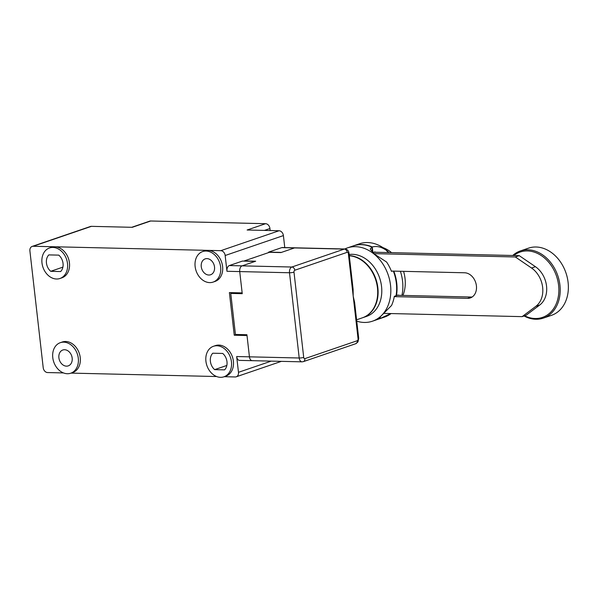<?xml version="1.0" encoding="UTF-8"?>
<svg xmlns="http://www.w3.org/2000/svg" width="598" height="598" viewBox="0 0 598 598"><rect width="100%" height="100%" fill="white"/><g stroke="black" fill="none" stroke-linecap="round" stroke-linejoin="round"><path stroke-width="0.9" d="M349.157 254.501A32.27 24.907 71.1 0 1 352.424 254.314A32.27 24.907 71.1 0 1 381.546 286.487A32.27 24.907 71.1 0 1 366.462 316.424L362.777 317.68A32.27 24.907 71.1 0 1 362.582 317.747M356.752 321.171A38.721 29.885 -108.9 0 0 364.219 322.449A38.721 29.885 -108.9 0 0 372.434 321.201A38.721 29.885 -108.9 0 0 390.531 285.283A38.721 29.885 -108.9 0 0 355.586 246.675A38.721 29.885 -108.9 0 0 347.371 247.923A38.721 29.885 -108.9 0 0 344.777 248.992M349.284 255.6A32.27 24.907 71.1 0 1 377.189 283.721A32.27 24.907 71.1 0 1 362.777 317.68M392.34 271.081L391.481 271.372A38.721 29.885 -108.9 0 0 386.585 262.021L374.46 254.143L370.192 249.089L371.866 247.094A38.721 29.885 -108.9 0 0 361.409 244.679A38.721 29.885 -108.9 0 0 353.194 245.928L347.371 247.923M372.434 321.201L378.257 319.205A38.721 29.885 -108.9 0 0 380.007 318.525L378.145 318.951L391.541 305.496A38.721 29.885 -108.9 0 0 394.321 296.316L396.07 295.718A38.721 29.885 -108.9 0 0 393.357 271.103M371.866 247.094L372.472 252.393M379.857 317.209L380.007 318.525M353.388 245.868A38.721 29.885 71.1 0 1 353.582 245.8L359.405 243.805A38.721 29.885 71.1 0 1 367.621 242.556A38.721 29.885 71.1 0 1 389.036 252.58M400.383 271.268A38.721 29.885 71.1 0 1 402.566 281.165A38.721 29.885 71.1 0 1 401.938 295.39M402.932 295.419A32.27 24.907 -108.9 0 0 403.568 271.343M391.57 252.64A32.27 24.907 -108.9 0 0 382.967 247.632M353.582 245.8A38.721 29.885 71.1 0 1 361.797 244.552A38.721 29.885 71.1 0 1 372.255 246.959C376.785 245.815 381.397 246.884 386.106 250.158L388.394 252.565M393.798 271.118A38.721 29.885 71.1 0 1 396.459 295.591L398.201 294.993A38.721 29.885 71.1 0 1 398.148 295.307M390.823 313.554L380.395 318.398A38.721 29.885 71.1 0 1 378.646 319.078A38.721 29.885 71.1 0 1 378.452 319.138M391.062 313.561A38.721 29.885 71.1 0 1 384.469 317.082L378.646 319.078M380.395 318.398L380.223 316.865M375.11 252.251L375.073 251.937A9.68 1.682 173.5 0 0 372.89 252.528L372.255 246.959M524.61 315.796A34.527 26.648 -108.9 0 0 558.599 285.366A34.527 26.648 -108.9 0 0 541.325 255.593A34.527 26.648 -108.9 0 0 513.824 255.518M524.065 315.983A35.499 27.396 -108.9 0 0 543.358 318.106A35.499 27.396 -108.9 0 0 559.945 285.186A35.499 27.396 -108.9 0 0 520.38 250.936A35.499 27.396 -108.9 0 0 512.748 255.488M543.358 318.106L551.513 315.318A35.499 27.396 -108.9 0 0 568.1 282.398A35.499 27.396 -108.9 0 0 528.535 248.148L520.38 250.936M394.269 296.63L467.531 298.357A13.066 10.084 -108.9 0 0 470.305 297.931A13.066 10.084 -108.9 0 0 476.113 284.043A13.066 10.084 -108.9 0 0 464.624 272.778L391.354 271.058M373.862 253.642L515.341 256.968L531.54 268.016A22.589 17.432 71.1 0 1 535.898 306.296L522.136 316.641L383.781 313.389M397.341 295.285L471.418 297.027A13.066 10.084 -108.9 0 0 472.158 297.012M522.136 316.641L526.023 315.31L539.785 304.973A22.589 17.432 -108.9 0 0 535.419 266.693L519.221 255.645L515.341 256.968M519.221 255.645L373.907 252.221M358.06 338.804A3.229 0.561 -6.5 0 0 358.71 338.378L354.599 302.289L353.201 296.182L353.112 289.23L349 253.133A3.229 0.561 173.5 0 1 348.35 253.559A1.615 0.987 91.3 0 0 347.199 252.311L294.784 270.244A1.615 0.987 91.3 0 0 293.992 272.15L303.709 357.395A1.615 0.987 91.3 0 0 304.853 358.643L357.268 340.718A1.615 0.987 91.3 0 0 358.06 338.804L348.35 253.559M356.595 319.795L362.388 317.815A32.27 24.907 -108.9 0 0 377.465 287.885A32.27 24.907 -108.9 0 0 349.299 255.757M246.922 334.731L249.441 356.834A4.844 2.96 91.3 0 0 252.236 360.676A4.844 2.96 -88.7 0 1 249.441 356.834L247.011 335.523L234.252 335.224L229.393 292.594L242.153 292.9L239.723 271.589L242.242 293.685L230.761 293.416L235.433 334.461L246.922 334.731M268.696 252.558L268.644 252.109L281.404 252.408L294.508 247.923A4.844 2.96 -88.7 0 1 295.165 247.826A4.844 2.96 91.3 0 0 294.508 247.923L280.925 252.573L269.436 252.304L244.201 260.937L255.69 261.206L242.1 265.856A4.844 2.96 91.3 0 0 239.723 271.589A4.844 2.96 91.3 0 1 242.1 265.856L291.869 267.022A3.229 2.489 71.1 0 1 294.784 270.244M232.914 292.684L230.761 293.416M41.98 262.926A16.131 12.453 71.1 0 1 49.522 247.961A16.131 12.453 71.1 0 1 67.507 263.524A16.131 12.453 71.1 0 1 59.964 278.489A16.131 12.453 71.1 0 1 41.98 262.926M49.522 247.961L51.465 247.295A16.131 12.453 71.1 0 1 54.889 246.772A16.131 12.453 71.1 0 1 69.443 262.858A16.131 12.453 71.1 0 1 61.908 277.823L59.964 278.489M50.703 271.313L60.652 271.552A10.487 8.095 -108.9 0 0 63.037 263.419A10.487 8.095 -108.9 0 0 58.783 255.129L48.827 254.898A10.487 8.095 -108.9 0 0 50.703 271.313L62.895 267.142M70.758 373.204L72.694 372.547A16.131 12.453 -108.9 0 0 80.237 357.574A16.131 12.453 -108.9 0 0 62.252 342.011L60.316 342.676A16.131 12.453 71.1 0 1 78.293 358.239A16.131 12.453 71.1 0 1 70.758 373.204A16.131 12.453 71.1 0 1 52.773 357.641A16.131 12.453 71.1 0 1 60.316 342.676M58.896 357.783A8.387 6.473 -108.9 0 0 68.247 365.879A8.387 6.473 -108.9 0 0 72.171 358.097A8.387 6.473 -108.9 0 0 62.82 350.002A8.387 6.473 -108.9 0 0 58.896 357.783M214.645 369.631L224.594 369.87A10.487 8.095 -108.9 0 0 222.725 353.448L212.768 353.216A10.487 8.095 -108.9 0 0 210.391 361.349A10.487 8.095 -108.9 0 0 214.645 369.631L226.836 365.46M223.906 376.807L225.85 376.142A16.131 12.453 -108.9 0 0 233.384 361.177A16.131 12.453 -108.9 0 0 215.4 345.614L213.464 346.279A16.131 12.453 71.1 0 1 231.448 361.842A16.131 12.453 71.1 0 1 223.906 376.807A16.131 12.453 71.1 0 1 205.921 361.244A16.131 12.453 71.1 0 1 213.464 346.279M195.127 266.521A16.131 12.453 71.1 0 1 202.67 251.556A16.131 12.453 71.1 0 1 220.655 267.127A16.131 12.453 71.1 0 1 213.112 282.092A16.131 12.453 71.1 0 1 195.127 266.521M202.67 251.556L204.613 250.891A16.131 12.453 71.1 0 1 208.037 250.375A16.131 12.453 71.1 0 1 222.598 266.461A16.131 12.453 71.1 0 1 215.056 281.426L213.112 282.092M201.257 266.671A8.387 6.473 -108.9 0 0 210.608 274.759A8.387 6.473 -108.9 0 0 214.525 266.977A8.387 6.473 -108.9 0 0 205.174 258.889A8.387 6.473 -108.9 0 0 201.257 266.671M284.768 247.579L283.4 235.582A4.844 3.738 -108.9 0 0 279.034 230.753L220.797 250.674L33.189 246.264A4.844 3.738 71.1 0 0 32.165 246.421L90.395 226.5A4.844 3.738 -108.9 0 1 91.427 226.343L33.189 246.264M220.797 250.674A4.844 3.738 71.1 0 1 225.162 255.503L283.4 235.582M229.333 265.557L242.437 261.072L255.204 261.371L242.1 265.856L229.333 265.557A4.844 2.96 -88.7 0 0 226.963 271.283L225.162 255.503M271.208 361.125L238.475 372.315L236.673 356.535L299.209 358A3.229 0.561 -6.5 0 0 303.709 357.395M238.475 372.315A4.844 3.738 71.1 0 1 236.21 376.807A4.844 3.738 71.1 0 1 235.186 376.964L224.205 376.703M71.057 373.107L216.611 376.531M32.165 246.421A4.844 3.738 71.1 0 0 29.9 250.906L43.213 367.725A4.844 3.738 71.1 0 0 47.578 372.554L63.463 372.928M279.034 230.753L247.124 230.006L265.564 223.697A4.844 3.738 71.1 0 1 269.937 228.526L270.169 230.544M265.564 223.697L150.703 220.998A4.844 3.738 -108.9 0 0 149.679 221.155L131.732 227.292M150.703 220.998L132.263 227.307L91.427 226.343M268.644 252.109L281.748 247.624A4.844 2.96 -88.7 0 1 282.398 247.52L344.934 248.992A4.844 2.96 -88.7 0 0 344.284 249.097L291.869 267.022A4.844 2.96 -88.7 0 0 289.499 272.755L299.209 358A4.844 2.96 -88.7 0 0 302.012 361.842L303.35 361.641A3.229 2.489 71.1 0 0 304.853 358.643M234.252 335.224L236.404 334.484M252.887 360.572A4.844 2.96 -88.7 0 1 252.236 360.676L302.012 361.842M252.236 360.676L239.477 360.377A4.844 2.96 -88.7 0 1 236.673 356.535M467.531 298.357L471.418 297.027M531.54 268.016L535.419 266.693M539.785 304.973L535.898 306.296M358.71 338.378L357.963 341.921L355.758 343.708A3.229 2.489 -108.9 0 0 357.268 340.718M293.992 272.15A3.229 0.561 173.5 0 1 289.499 272.755L226.963 271.283M347.199 252.311A3.229 2.489 -108.9 0 0 344.284 249.097L281.748 247.624M264.413 230.409L269.937 228.526M355.758 343.708L303.35 361.641M349 253.133C348.679 250.726 347.326 249.351 344.934 248.992M236.21 376.807L281.374 361.356"/></g></svg>
